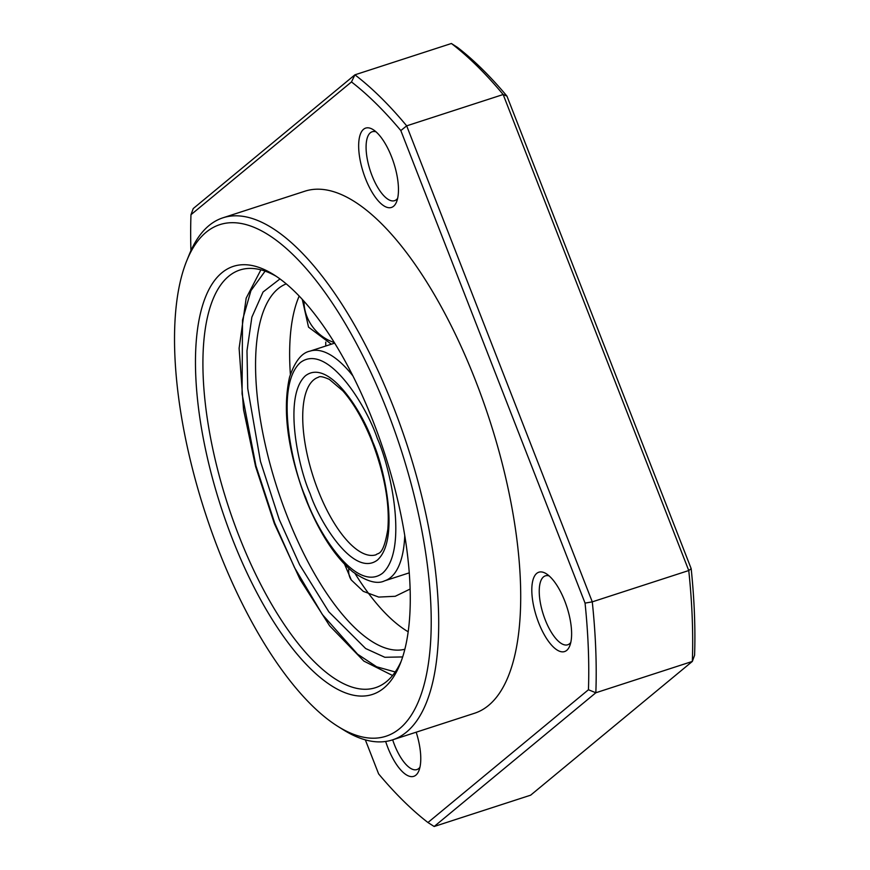 <?xml version="1.0" encoding="UTF-8"?>
<svg xmlns="http://www.w3.org/2000/svg" width="870" height="870" viewBox="0 0 870 870"><rect width="100%" height="100%" fill="white"/><g stroke="black" fill="none" stroke-linecap="round" stroke-linejoin="round"><path stroke-width="1.3" d="M299.204 296.061A192.129 73.482 -108 0 0 290.384 374.372M325.772 346.01A192.129 73.482 72 0 1 325.75 342.084M355.047 573.569A192.129 73.482 -108 0 0 408.171 631.772M401.211 661.167A219.566 83.977 72 0 1 386.693 681.449A219.566 83.977 72 0 1 375.492 687.691A219.566 83.977 72 0 1 238.891 535.768A219.566 83.977 72 0 1 228.712 276.247A219.566 83.977 72 0 1 239.913 270.005A219.566 83.977 72 0 1 276.312 276.356M221.915 272.745A225.058 86.076 72 0 1 273.517 274.539A225.058 86.076 72 0 1 384.747 453.835A225.058 86.076 72 0 1 400.015 664.278A225.058 86.076 72 0 1 383.844 688.083A225.058 86.076 72 0 1 232.344 538.758A225.058 86.076 72 0 1 221.915 272.745M218.577 550.144A268.971 102.867 72 0 1 186.789 260.663A268.971 102.867 72 0 1 387.172 410.673A268.971 102.867 72 0 1 428.127 665.354A268.971 102.867 72 0 1 337.973 726.45A268.971 102.867 72 0 1 218.577 550.144M337.973 726.45L343.509 729.897A274.463 104.965 -108 0 0 392.435 739.902A274.463 104.965 -108 0 0 393.719 407.693A274.463 104.965 -108 0 0 222.97 217.794A274.463 104.965 -108 0 0 189.236 254.616L186.789 260.663M392.435 739.902L474.454 713.28A274.463 104.965 -108 0 0 475.727 381.071A274.463 104.965 -108 0 0 304.978 191.172L222.97 217.794M365.487 178.589A41.716 15.954 -108 0 0 396.568 201.862A41.716 15.954 -108 0 0 391.63 156.959A41.716 15.954 -108 0 0 373.11 129.619A41.716 15.954 -108 0 0 359.136 139.091A41.716 15.954 -108 0 0 365.487 178.589M376.047 131.838A36.225 13.855 -108 0 0 372.197 131.751A36.225 13.855 -108 0 0 372.023 175.609A36.225 13.855 -108 0 0 394.567 200.676A36.225 13.855 -108 0 0 397.633 198.338M385.649 741.468A41.716 15.954 -108 0 0 387.792 747.482A41.716 15.954 -108 0 0 418.872 770.755A41.716 15.954 -108 0 0 416.186 732.192M392.664 739.826A36.225 13.855 -108 0 0 394.338 744.502A36.225 13.855 -108 0 0 416.882 769.569A36.225 13.855 -108 0 0 419.938 767.242M538.639 622.702A41.716 15.954 -108 0 0 569.719 645.975A41.716 15.954 -108 0 0 564.782 601.072A41.716 15.954 -108 0 0 546.262 573.732A41.716 15.954 -108 0 0 532.288 583.204A41.716 15.954 -108 0 0 538.639 622.702M549.198 575.951A36.225 13.855 -108 0 0 545.349 575.864A36.225 13.855 -108 0 0 545.175 619.712A36.225 13.855 -108 0 0 567.718 644.779A36.225 13.855 -108 0 0 570.785 642.451M190.932 250.658A417.187 159.547 72 0 1 190.976 214.705L351.48 81.932A417.187 159.547 72 0 1 400.82 130.565L585.053 603.106A417.187 159.547 72 0 1 588.446 689.747L427.953 822.52A417.187 159.547 72 0 1 378.613 773.887L365.346 739.87M351.48 81.932L354.916 74.82L193.238 208.561L190.976 214.705M427.953 822.52L434.163 826.5L530.646 795.18L692.324 661.439L694.586 655.295A417.187 159.547 -108 0 0 691.182 568.665L506.949 96.113A417.187 159.547 -108 0 0 457.609 47.48L451.399 43.5A422.679 161.657 72 0 1 503.164 94.525L688.757 570.535A422.679 161.657 72 0 1 692.324 661.439L595.841 692.759L434.163 826.5M588.446 689.747L595.841 692.759A422.679 161.657 72 0 0 592.274 601.855L688.757 570.535L691.182 568.665M585.053 603.106L592.274 601.855L406.681 125.845L503.164 94.525L506.949 96.113M400.82 130.565L406.681 125.845A422.679 161.657 72 0 0 354.916 74.82L451.399 43.5M395.219 671.966L376.623 666.779L357.592 654.196L322.368 614.524L294.56 567.664L274.724 523.098L255.9 465.733L242.067 393.838L242.512 320.062L250.941 290.645L265.122 271.135M404.854 649.248A192.129 73.482 72 0 1 287.046 515.812A192.129 73.482 72 0 1 286.252 283.87M279.966 278.933L263.044 292.005L251.865 317.158L246.982 350.817L247.732 388.509L260.467 461.437L279.194 519.401L299.628 564.739L328.871 611.871L365.65 648.531L384.834 657.285L402.669 656.937M303.989 301.237A41.173 37.606 50.4 0 0 334.33 342.552M344.65 564.38L351.306 579.996A41.173 23.74 -35 0 1 348.826 568.447M376.068 554.766A93.318 35.692 72 0 1 318.018 490.201A93.318 35.692 72 0 1 318.453 377.243C319.66 375.992 323.303 376.71 329.371 379.396L342.813 390.826C353.872 403.365 363.747 420.58 372.436 442.493C384.736 475.314 389.858 504.296 387.813 529.428C383.213 556.811 378.048 552.406 376.068 554.766M310.166 493.779C319.421 521.793 353.753 577.985 377.417 560.062C400.102 539.639 384.551 467.908 372.784 441.982C363.529 413.979 329.197 357.787 305.533 375.699C282.848 396.133 298.388 467.864 310.166 493.779M377.254 438.284C390.706 467.908 408.476 549.894 382.55 573.232C355.504 593.71 316.267 529.493 305.685 497.488C292.233 467.853 274.474 385.878 300.4 362.529C327.446 342.062 366.672 406.279 377.254 438.284M352.915 375.905A120.767 46.186 -108 0 0 309.981 351.143C301.683 352.763 294.876 361.431 289.558 377.156C282.282 409.911 287.535 450.192 305.337 497.999C318.746 531.842 334.515 556.419 352.633 571.721C366.487 581.454 377.123 584.51 384.54 580.866A120.767 46.186 -108 0 0 404.757 535.605M260.891 269.841L246.177 298.138L239.109 348.25L243.535 409.639L255.617 466.614L274.376 523.62L300.096 579.518L329.632 625.802L363.867 661.102L392.566 675.501M302.271 299.334L308.535 327.142L331.35 344.205M351.306 579.996L363.258 591.328L378.722 597.081L395.23 596.287L410.107 589.055M334.678 343.117L309.981 351.143M409.248 572.851L384.54 580.866"/></g></svg>
